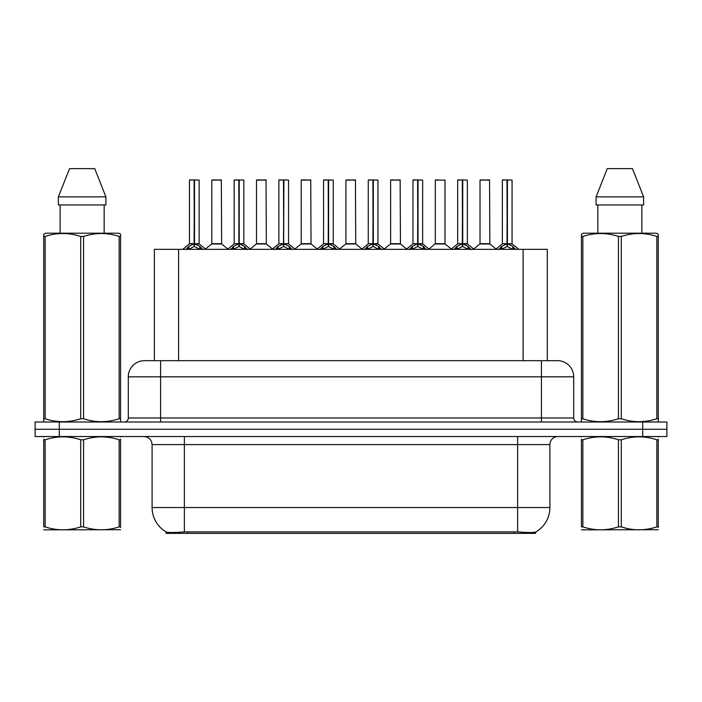 <?xml version="1.0" encoding="UTF-8"?>
<svg xmlns="http://www.w3.org/2000/svg" width="702" height="702" viewBox="0 0 702 702"><rect width="100%" height="100%" fill="white"/><g stroke="black" fill="none" stroke-linecap="round" stroke-linejoin="round"><path stroke-width="1.05" d="M150.088 360.679L154.37 360.679L154.37 249.333L547.306 249.333L547.306 360.679M535.617 532.046L535.617 533.362L166.058 533.362L166.058 531.905C168.147 532.713 174.254 532.713 184.372 531.897L517.628 531.897C527.728 532.713 533.836 532.713 535.942 531.897A28.238 28.238 0 0 0 549.903 507.537L549.903 444.603A8.073 8.073 0 0 1 557.967 436.53M166.058 531.897A28.238 28.238 0 0 1 152.097 507.537L152.097 444.603C151.623 439.698 148.929 437.013 144.033 436.53M59.31 422.007L666.9 422.007L666.9 429.273L35.1 429.273L35.1 436.53L59.31 436.53L59.31 429.273L35.1 429.273L35.1 422.007L59.31 422.007L59.31 429.273L666.9 429.273L666.9 436.53L59.31 436.53M144.682 360.679L557.563 360.679A16.137 16.137 0 0 1 573.701 376.825L573.701 417.971C573.946 420.419 575.289 421.77 577.737 422.007M144.436 360.679A16.137 16.137 0 0 0 128.299 376.825L128.299 417.971A4.036 4.036 0 0 1 124.263 422.007M185.863 249.517L188.803 246.42L194.085 243.752L194.085 246.56L194.375 179.94L199.14 180.098L199.14 243.682L194.515 243.752L199.798 246.42L202.738 249.517M189.461 180.098L194.094 179.94L189.461 180.098L189.461 243.682L194.085 243.752M194.094 179.94L189.619 179.94M199.14 180.098L194.507 179.94M194.235 179.94L194.235 243.682L199.289 243.998L195.042 243.998M194.085 180.098L194.305 243.682M192.69 179.94L195.911 179.94M194.515 243.752L194.515 246.56L194.375 243.682M194.515 243.682L194.515 180.098M199.798 246.42L199.798 249.333L194.515 246.56M194.085 246.56L189.584 248.798M217.874 243.682L211.662 243.998L221.639 243.998L221.332 179.94L211.811 180.098L211.811 243.682L221.49 243.682L216.444 243.682M216.585 179.94L211.969 179.94M230.572 249.517L233.503 246.42L238.794 243.752L238.794 246.56L239.075 179.94L243.848 180.098L243.848 243.682L239.215 243.752L244.498 246.42L247.437 249.517M234.161 180.098L238.803 179.94L234.161 180.098L234.161 243.682L238.794 243.752M238.803 179.94L234.319 179.94M243.848 180.098L239.207 179.94M238.934 179.94L238.934 243.682L243.989 243.998L239.742 243.998M238.794 180.098L239.005 243.682M237.39 179.94L240.619 179.94M239.215 243.752L239.215 246.56L239.075 243.682M239.215 243.682L239.215 180.098M244.498 246.42L244.498 249.333L239.215 246.56M238.794 246.56L234.284 248.798M275.272 249.517L278.203 246.42L283.494 243.752L283.494 246.56L283.775 179.94L288.548 180.098L288.548 243.682L283.915 243.752L289.206 246.42L292.137 249.517M278.861 180.098L283.503 179.94L278.861 180.098L278.861 243.682L283.494 243.752M283.503 179.94L279.027 179.94M288.548 180.098L283.906 179.94M283.634 179.94L283.634 243.682L283.915 180.098M283.494 180.098L283.705 243.682M282.09 179.94L285.319 179.94M283.915 243.752L283.915 246.56L283.775 243.682M289.206 246.42L289.206 249.333L283.915 246.56M283.494 246.56L278.984 248.798M319.972 249.517L322.911 246.42L328.194 243.752L328.194 246.56L328.475 179.94L333.248 180.098L333.248 243.682L328.615 243.752L333.906 246.42L336.837 249.517M323.569 180.098L328.203 179.94L323.569 180.098L323.569 243.682L328.194 243.752M328.203 179.94L323.727 179.94M333.248 180.098L328.615 179.94M328.334 179.94L328.334 243.682L333.397 243.998L329.15 243.998M328.194 180.098L328.404 243.682M326.79 179.94L330.019 179.94M328.615 243.752L328.615 246.56L328.475 243.682M328.615 243.682L328.615 180.098M333.906 246.42L333.906 249.333L328.615 246.56M328.194 246.56L323.683 248.798M364.671 249.517L367.611 246.42L372.894 243.752L372.894 246.56L373.183 179.94L377.948 180.098L377.948 243.682L373.324 243.752L378.606 246.42L381.546 249.517M368.269 180.098L372.902 179.94L368.269 180.098L368.269 243.682L372.894 243.752M372.902 179.94L368.427 179.94M377.948 180.098L373.315 179.94M373.043 179.94L373.043 243.682L378.097 243.998L373.85 243.998M372.894 180.098L373.113 243.682M371.498 179.94L374.719 179.94M373.324 243.752L373.324 246.56L373.183 243.682M373.324 243.682L373.324 180.098M378.606 246.42L378.606 249.333L373.324 246.56M372.894 246.56L368.392 248.798M262.574 243.682L256.362 243.998L266.339 243.998L266.032 179.94L256.511 180.098L256.511 243.682L266.198 243.682L261.144 243.682M261.284 179.94L256.678 179.94M307.274 243.682L301.07 243.998L311.047 243.998L310.732 179.94L301.211 180.098L301.211 243.682L310.898 243.682L305.844 243.682M305.984 179.94L301.377 179.94M351.983 243.682L345.77 243.998L355.747 243.998L355.44 179.94L345.919 180.098L345.919 243.682L355.598 243.682L350.544 243.682M349.148 179.94L346.077 179.94M120.569 529.712L43.717 529.843M120.569 527.395L120.569 526.869C120.569 530.773 120.569 530.773 120.569 526.869L119.147 526.869L119.147 439.794C107.336 435.889 95.481 435.889 83.573 439.794L80.712 439.794C68.91 435.889 57.046 435.889 45.139 439.794L43.717 439.794C43.717 435.881 43.717 435.881 43.717 439.794L43.717 439.268M83.573 439.794L83.573 526.869C95.375 530.773 107.239 530.773 119.147 526.869M83.573 526.869L80.712 526.869L80.712 439.794M120.569 439.268L120.569 439.794C120.569 435.881 120.569 435.881 120.569 439.794L119.147 439.794M120.569 436.907L120.068 436.53M44.217 436.53L43.717 436.951M120.569 439.794L120.569 526.869M45.139 439.794L45.139 526.869L43.717 526.869L43.717 439.794M45.139 526.869C56.95 530.773 68.805 530.773 80.712 526.869M43.717 526.869C43.717 530.773 43.717 530.773 43.717 526.869M658.283 529.712L581.432 529.843M658.283 527.395L658.283 526.869C658.283 530.773 658.283 530.773 658.283 526.869L656.861 526.869L656.861 439.794C645.05 435.889 633.195 435.889 621.288 439.794L618.427 439.794C606.625 435.889 594.761 435.889 582.853 439.794L581.432 439.794C581.432 435.881 581.432 435.881 581.432 439.794L581.432 439.268M621.288 439.794L621.288 526.869C633.09 530.773 644.954 530.773 656.861 526.869M621.288 526.869L618.427 526.869L618.427 439.794M658.283 439.268L658.283 439.794C658.283 435.881 658.283 435.881 658.283 439.794L656.861 439.794M658.283 436.907L657.783 436.53M581.932 436.53L581.432 436.951M658.283 439.794L658.283 526.869M582.853 439.794L582.853 526.869L581.432 526.869L581.432 439.794M582.853 526.869C594.664 530.773 606.519 530.773 618.427 526.869M581.432 526.869C581.432 530.773 581.432 530.773 581.432 526.869M120.068 422.007L120.569 421.718L120.569 418.743L119.147 418.743L119.147 236.451C107.336 232.546 95.481 232.546 83.573 236.451L80.712 236.451C68.91 232.546 57.046 232.546 45.139 236.451L43.717 236.451L43.717 234.24L45.586 233.196L43.717 234.24L43.717 419.761M83.573 236.451L83.573 418.743C95.375 422.657 107.239 422.657 119.147 418.743M83.573 418.743L80.712 418.743L80.712 236.451M45.139 236.451L45.139 418.743C56.95 422.657 68.805 422.657 80.712 418.743M45.139 418.743L43.717 418.743L43.717 421.718L44.217 422.007M120.569 245.296L120.569 234.24L118.699 233.196L120.569 234.24L120.569 236.451L119.147 236.451M118.699 233.196L45.586 233.196M60.135 204.949L60.135 233.196M104.15 233.196L104.15 204.949L104.15 233.196M94.744 168.638L105.914 196.885L105.914 204.949L58.371 204.949L58.371 196.885L69.542 168.638L58.371 196.885L105.914 196.885L94.744 168.638L69.542 168.638M120.569 419.761L120.569 236.451M657.783 422.007L658.283 421.718L658.283 418.743L656.861 418.743L656.861 236.451C645.05 232.546 633.195 232.546 621.288 236.451L618.427 236.451C606.625 232.546 594.761 232.546 582.853 236.451L581.432 236.451L581.432 234.24L583.301 233.196L581.432 234.24L581.432 419.761M621.288 236.451L621.288 418.743C633.09 422.657 644.954 422.657 656.861 418.743M621.288 418.743L618.427 418.743L618.427 236.451M582.853 236.451L582.853 418.743C594.664 422.657 606.519 422.657 618.427 418.743M582.853 418.743L581.432 418.743L581.432 421.718L581.932 422.007M658.283 245.296L658.283 234.24L656.414 233.196L658.283 234.24L658.283 236.451L656.861 236.451M656.414 233.196L583.301 233.196M597.85 204.949L597.85 233.196M641.865 233.196L641.865 204.949L641.865 233.196M632.458 168.638L643.629 196.885L643.629 204.949L596.086 204.949L596.086 196.885L607.256 168.638L596.086 196.885L643.629 196.885L632.458 168.638L607.256 168.638M658.283 419.761L658.283 236.451M409.38 249.517L412.311 246.42L417.602 243.752L417.602 246.56L417.883 179.94L422.657 180.098L422.657 243.682L418.023 243.752L423.306 246.42L426.246 249.517M412.969 180.098L417.611 179.94L412.969 180.098L412.969 243.682L417.602 243.752M417.611 179.94L413.127 179.94M422.657 180.098L418.015 179.94M417.743 179.94L417.743 243.682L422.797 243.998L418.55 243.998M417.602 180.098L417.813 243.682M416.198 179.94L419.427 179.94M418.023 243.752L418.023 246.56L417.883 243.682M418.023 243.682L418.023 180.098M423.306 246.42L423.306 249.333L418.023 246.56M417.602 246.56L413.092 248.798M454.08 249.517L457.011 246.42L462.302 243.752L462.302 246.56L462.583 179.94L467.356 180.098L467.356 243.682L462.723 243.752L468.015 246.42L470.945 249.517M457.669 180.098L462.311 179.94L457.669 180.098L457.669 243.682L462.302 243.752M462.311 179.94L457.836 179.94M467.356 180.098L462.715 179.94M462.442 179.94L462.442 243.682L467.506 243.998L463.259 243.998M462.302 180.098L462.513 243.682M460.898 179.94L464.127 179.94M462.723 243.752L462.723 246.56L462.583 243.682M462.723 243.682L462.723 180.098M468.015 246.42L468.015 249.333L462.723 246.56M462.302 246.56L457.792 248.798M498.78 249.517L501.719 246.42L507.002 243.752L507.002 246.56L507.283 179.94L512.056 180.098L512.056 243.682L507.423 243.752L512.714 246.42L515.645 249.517M502.378 180.098L507.011 179.94L502.378 180.098L502.378 243.682L507.002 243.752M507.011 179.94L502.535 179.94M512.056 180.098L507.423 179.94M507.142 179.94L507.142 243.682L512.206 243.998L507.958 243.998M507.002 180.098L507.213 243.682M505.598 179.94L508.827 179.94M507.423 243.752L507.423 246.56L507.283 243.682M507.423 243.682L507.423 180.098M512.714 246.42L512.714 249.333L507.423 246.56M507.002 246.56L502.5 248.798M396.683 243.682L390.47 243.998L400.447 243.998L400.14 179.94L390.619 180.098L390.619 243.682L400.298 243.682L395.252 243.682M393.848 179.94L390.777 179.94M445.007 180.098L435.319 180.098L435.319 243.682L445.007 243.682L445.007 180.098L435.319 180.098M438.548 179.94L435.486 179.94M441.382 243.682L439.952 243.682M440.373 243.682L435.319 243.682L428.983 249.008M486.082 243.682L479.878 243.998L489.856 243.998L489.548 179.94L480.019 180.098L480.019 243.682L489.706 243.682L484.652 243.682M483.248 179.94L480.186 179.94M513.829 533.362L513.829 531.756M187.846 533.362L187.846 531.756M178.58 360.679L178.58 249.333M523.095 360.679L523.095 249.333M517.628 436.53L517.628 444.603L152.097 444.603M549.903 444.603L517.628 444.603L517.628 507.537L549.903 507.537M517.628 531.897L517.628 507.537L184.372 507.537L184.372 531.897M152.097 507.537L184.372 507.537L184.372 436.53M642.69 436.53L642.69 422.007M573.701 376.825L128.299 376.825M160.574 422.007L160.574 360.679M128.299 417.971L573.701 417.971M541.426 360.679L541.426 422.007M193.559 243.998L189.461 243.682L194.085 243.691M187.952 247.157L187.952 249.333M188.803 246.42L188.803 249.333M200.649 247.157L200.649 249.333M221.49 180.098L211.811 180.098M238.259 243.998L234.161 243.682L238.794 243.691M232.652 247.157L232.652 249.333M233.503 246.42L233.503 249.333M245.349 247.157L245.349 249.333M282.959 243.998L278.87 243.682L283.494 243.691M283.915 243.691L288.54 243.682L284.45 243.998M277.36 247.157L277.36 249.333M278.203 246.42L278.203 249.333M290.049 247.157L290.049 249.333M327.667 243.998L323.569 243.682L328.194 243.691M322.06 247.157L322.06 249.333M322.911 246.42L322.911 249.333M334.757 247.157L334.757 249.333M372.367 243.998L368.269 243.682L372.894 243.691M366.76 247.157L366.76 249.333M367.611 246.42L367.611 249.333M379.457 247.157L379.457 249.333M266.198 180.098L256.511 180.098M310.898 180.098L301.211 180.098M355.598 180.098L345.919 180.098M417.067 243.998L412.969 243.682L417.602 243.691M411.46 247.157L411.46 249.333M412.311 246.42L412.311 249.333M424.157 247.157L424.157 249.333M461.767 243.998L457.678 243.682L462.302 243.691M456.168 247.157L456.168 249.333M457.011 246.42L457.011 249.333M468.857 247.157L468.857 249.333M506.475 243.998L502.378 243.682L507.002 243.691M500.868 247.157L500.868 249.333M501.719 246.42L501.719 249.333M513.566 247.157L513.566 249.333M400.298 180.098L390.619 180.098M440.163 243.682L445.147 243.998L435.17 243.998M489.706 180.098L480.019 180.098M189.312 243.998L182.731 249.333M199.289 243.998L205.87 249.333M211.662 243.998L205.475 249.008M221.639 243.998L227.825 249.008M234.012 243.998L227.43 249.333M243.989 243.998L250.57 249.333M278.72 243.998L272.139 249.333M288.697 243.998L295.27 249.333M323.42 243.998L316.839 249.333M333.397 243.998L339.979 249.333M368.12 243.998L361.539 249.333M378.097 243.998L384.678 249.333M256.362 243.998L250.175 249.008M266.339 243.998L272.525 249.008M301.07 243.998L294.884 249.008M311.047 243.998L317.234 249.008M345.77 243.998L339.584 249.008M355.747 243.998L361.934 249.008M412.82 243.998L406.239 249.333M422.797 243.998L429.378 249.333M457.528 243.998L450.947 249.333M467.506 243.998L474.078 249.333M502.228 243.998L495.647 249.333M512.206 243.998L518.787 249.333M390.47 243.998L384.284 249.008M400.447 243.998L406.633 249.008M445.147 243.998L451.333 249.008M479.878 243.998L473.692 249.008M489.856 243.998L496.042 249.008"/></g></svg>
